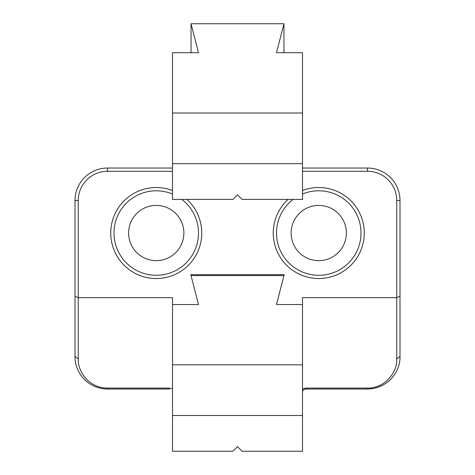 <?xml version="1.0" encoding="UTF-8"?>
<svg xmlns="http://www.w3.org/2000/svg" width="475" height="475" viewBox="0 0 475 475"><rect width="100%" height="100%" fill="white"/><g stroke="black" fill="none" stroke-linecap="round" stroke-linejoin="round"><path stroke-width="0.71" d="M302.623 391.424L302.623 391.424C302.676 390.29 303.721 389.494 305.752 389.043C303.721 389.494 302.676 390.29 302.623 391.424M169.248 388.081L172.49 388.966L169.248 388.081L169.248 389.043L107.498 389.043C86.011 388.473 74.557 370.779 74.997 356.541L78.244 358.839C77.829 374.437 91.895 388.508 107.498 388.087L169.248 388.087L169.248 389.043L107.498 389.043C86.011 388.473 74.557 370.779 74.997 356.541L74.997 296.299L78.244 297.647L78.244 358.839C77.829 374.437 91.895 388.508 107.498 388.087L169.248 388.087M302.504 415.5L302.504 297.647L302.504 304.54L276.503 304.54L284.192 274.663L190.808 274.663L198.497 304.54L172.496 304.54L198.497 304.54L190.808 274.663L284.192 274.663L276.503 304.54L283.955 275.583L191.045 275.583L198.497 304.54L172.496 304.54L172.496 297.647L78.244 297.647L78.244 358.839L74.997 356.541L74.997 200.533A32.502 32.502 0 0 1 107.498 168.037L172.496 168.037L107.498 168.037L107.498 171.285L172.496 171.285L107.498 171.285A29.248 29.248 0 0 0 78.244 200.533L78.244 297.647L172.496 297.647L172.496 451.25L232.916 451.25L237.5 446.666L242.084 451.25L302.504 451.25L302.504 415.5L172.496 415.5M156.245 187.536A45.499 45.499 0 0 1 172.496 190.534A45.499 45.499 0 0 0 110.746 233.035A45.499 45.499 0 0 0 156.245 278.54A45.499 45.499 0 0 1 110.746 233.035A45.499 45.499 0 0 1 156.245 187.536M186.907 199.417A45.499 45.499 0 0 1 156.245 278.54A45.499 45.499 0 0 0 186.907 199.417M318.755 187.536A45.499 45.499 0 0 1 362.52 245.486A45.499 45.499 0 0 1 294.803 271.724A45.499 45.499 0 0 1 288.093 199.417A45.499 45.499 0 0 0 294.803 271.724A45.499 45.499 0 0 0 362.52 245.486A45.499 45.499 0 0 0 302.504 190.534A45.499 45.499 0 0 1 318.755 187.536M302.504 297.647L396.756 297.647L396.756 200.533A29.248 29.248 0 0 0 367.502 171.285L302.504 171.285L367.502 171.285A29.248 29.248 0 0 1 396.756 200.533L396.756 358.839L396.756 297.647L400.003 296.299L400.003 356.541L396.756 358.839C397.171 374.442 383.105 388.508 367.502 388.087C383.105 388.508 397.171 374.442 396.756 358.839L400.003 356.541C400.443 370.773 388.995 388.473 367.502 389.043L305.752 389.043L367.502 389.043L367.502 388.087L305.752 388.087L367.502 388.087L367.502 389.043C388.995 388.473 400.443 370.773 400.003 356.541L400.003 296.299L396.756 297.647L302.504 297.647M302.51 388.966L305.752 388.081L305.752 389.037L305.752 388.081L302.51 388.966M346.376 233.035A27.627 27.627 0 0 1 318.755 260.662A27.627 27.627 0 0 1 291.127 233.035A27.627 27.627 0 0 1 318.755 205.414A27.627 27.627 0 0 1 346.376 233.035A27.627 27.627 0 0 1 318.755 260.662A27.627 27.627 0 0 1 291.127 233.035A27.627 27.627 0 0 1 318.755 205.414A27.627 27.627 0 0 1 346.376 233.035M113.994 233.035A42.251 42.251 0 0 1 172.496 194.037A42.251 42.251 0 0 0 113.994 233.035A42.251 42.251 0 0 0 156.245 275.286A42.251 42.251 0 0 1 113.994 233.035M181.842 199.417A42.251 42.251 0 0 1 156.245 275.286A42.251 42.251 0 0 0 181.842 199.417M318.755 190.784A42.251 42.251 0 0 1 361.006 233.035A42.251 42.251 0 0 1 318.755 275.286A42.251 42.251 0 0 1 293.158 199.417A42.251 42.251 0 0 0 318.755 275.286A42.251 42.251 0 0 0 361.006 233.035A42.251 42.251 0 0 0 302.504 194.037A42.251 42.251 0 0 1 318.755 190.784M302.504 168.037L367.502 168.037A32.502 32.502 0 0 1 400.003 200.533L400.003 296.299L400.003 200.533L396.756 200.533L400.003 200.533A32.502 32.502 0 0 0 367.502 168.037L367.502 171.285L367.502 168.037L302.504 168.037M156.245 260.662A27.627 27.627 0 0 1 128.624 233.035A27.627 27.627 0 0 1 156.245 205.414A27.627 27.627 0 0 1 183.873 233.035A27.627 27.627 0 0 1 156.245 260.662A27.627 27.627 0 0 1 128.624 233.035A27.627 27.627 0 0 1 156.245 205.414A27.627 27.627 0 0 1 183.873 233.035A27.627 27.627 0 0 1 156.245 260.662M302.504 364.836L172.496 364.836M302.504 304.54L276.503 304.54L302.504 304.54M78.244 200.533A29.248 29.248 0 0 1 107.498 171.285L107.498 168.037A32.502 32.502 0 0 0 74.997 200.533L78.244 200.533L78.244 297.647L74.997 296.299L74.997 200.533L78.244 200.533M232.916 199.417L172.496 199.417L172.496 163.667L302.504 163.667L302.504 199.417L242.084 199.417L237.5 194.833L232.916 199.417M283.955 52.707L283.955 23.75L276.503 52.707L302.504 52.707L302.504 163.667M283.955 23.75L191.045 23.75L198.497 52.707L172.496 52.707L172.496 163.667M302.504 113.002L172.496 113.002M191.045 52.707L191.045 23.75M107.498 389.043L107.498 388.087L107.498 389.043"/></g></svg>
